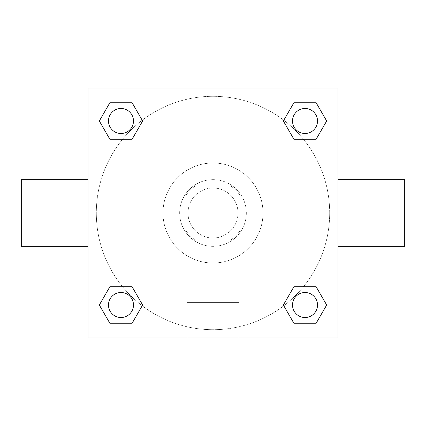 <?xml version="1.0" encoding="UTF-8"?>
<svg xmlns="http://www.w3.org/2000/svg" width="426" height="426" viewBox="0 0 426 426"><rect width="100%" height="100%" fill="white"/><g stroke="black" fill="none" stroke-linecap="round" stroke-linejoin="round"><path stroke-width="0.32" stroke-dasharray="2.13 1.6" d="M238.006 213A25.006 25.006 0 0 0 200.497 191.343A25.006 25.006 0 0 0 200.497 234.657A25.006 25.006 0 0 0 238.006 213A25.006 25.006 0 0 0 200.497 191.343A25.006 25.006 0 0 0 200.497 234.657A25.006 25.006 0 0 0 238.006 213M230.541 240.088L195.459 240.088A32.275 32.275 0 0 1 185.912 230.541L185.912 195.459A32.275 32.275 0 0 1 195.459 185.912L230.541 185.912A32.275 32.275 0 0 1 240.088 195.459L240.088 230.541A32.275 32.275 0 0 1 230.541 240.088L195.459 240.088A32.275 32.275 0 0 1 185.912 230.541L185.912 195.459A32.275 32.275 0 0 1 195.459 185.912L230.541 185.912A32.275 32.275 0 0 1 240.088 195.459L240.088 230.541A32.275 32.275 0 0 1 230.541 240.088M213 179.66A33.34 33.34 0 0 1 241.872 229.667A33.34 33.34 0 0 1 184.128 229.667A33.34 33.34 0 0 1 213 179.66A33.34 33.34 0 0 0 179.66 213A33.34 33.34 0 0 0 213 246.34A33.34 33.34 0 0 0 246.34 213A33.34 33.34 0 0 0 213 179.66M263.007 213A50.007 50.007 0 0 0 187.994 169.692A50.007 50.007 0 0 0 187.994 256.308A50.007 50.007 0 0 0 263.007 213A50.007 50.007 0 0 0 187.994 169.692A50.007 50.007 0 0 0 187.994 256.308A50.007 50.007 0 0 0 263.007 213M122.177 139.739L110.158 139.739L122.177 139.739L110.158 139.739L99.327 120.984L110.158 102.229L131.81 102.229L142.641 120.984L131.81 139.739M131.81 286.261L142.641 305.016L131.81 286.261L142.641 305.016L131.81 286.261L142.641 305.016L131.81 323.771L110.158 323.771L99.327 305.016L110.158 286.261L122.177 286.261M87.98 338.02L87.98 87.98L338.02 87.98L338.02 338.02L87.98 338.02L87.98 87.98L338.02 87.98L338.02 338.02L87.98 338.02L87.98 87.98L338.02 87.98L338.02 338.02L87.98 338.02M294.19 139.739L283.359 120.984L294.19 139.739L283.359 120.984L294.19 139.739L283.359 120.984L294.19 102.229L315.842 102.229L326.673 120.984L315.842 139.739L303.823 139.739M303.823 286.261L315.842 286.261L303.823 286.261L315.842 286.261L326.673 305.016L315.842 323.771L294.19 323.771L283.359 305.016L294.19 286.261M224.459 87.98L201.541 87.985L224.459 87.98M329.687 213A116.687 116.687 0 0 0 154.654 111.947A116.687 116.687 0 0 0 154.654 314.053A116.687 116.687 0 0 0 329.687 213A116.687 116.687 0 0 0 154.654 111.947A116.687 116.687 0 0 0 154.654 314.053A116.687 116.687 0 0 0 329.687 213M133.487 305.016A12.503 12.503 0 0 0 114.732 294.19A12.503 12.503 0 0 0 114.732 315.842A12.503 12.503 0 0 0 133.487 305.016A12.503 12.503 0 0 0 114.732 294.19A12.503 12.503 0 0 0 114.732 315.842A12.503 12.503 0 0 0 133.487 305.016A12.503 12.503 0 0 0 114.732 294.19A12.503 12.503 0 0 0 114.732 315.842A12.503 12.503 0 0 0 133.487 305.016A12.503 12.503 0 0 0 114.732 294.19A12.503 12.503 0 0 0 114.732 315.842A12.503 12.503 0 0 0 133.487 305.016A12.503 12.503 0 0 0 114.732 294.19A12.503 12.503 0 0 0 114.732 315.842A12.503 12.503 0 0 0 133.487 305.016M133.487 120.984A12.503 12.503 0 0 0 114.732 110.158A12.503 12.503 0 0 0 114.732 131.81A12.503 12.503 0 0 0 133.487 120.984A12.503 12.503 0 0 0 114.732 110.158A12.503 12.503 0 0 0 114.732 131.81A12.503 12.503 0 0 0 133.487 120.984A12.503 12.503 0 0 0 114.732 110.158A12.503 12.503 0 0 0 114.732 131.81A12.503 12.503 0 0 0 133.487 120.984A12.503 12.503 0 0 0 114.732 110.158A12.503 12.503 0 0 0 114.732 131.81A12.503 12.503 0 0 0 133.487 120.984A12.503 12.503 0 0 0 114.732 110.158A12.503 12.503 0 0 0 114.732 131.81A12.503 12.503 0 0 0 133.487 120.984M317.519 120.984A12.503 12.503 0 0 0 298.764 110.158A12.503 12.503 0 0 0 298.764 131.81A12.503 12.503 0 0 0 317.519 120.984A12.503 12.503 0 0 0 298.764 110.158A12.503 12.503 0 0 0 298.764 131.81A12.503 12.503 0 0 0 317.519 120.984A12.503 12.503 0 0 0 298.764 110.158A12.503 12.503 0 0 0 298.764 131.81A12.503 12.503 0 0 0 317.519 120.984A12.503 12.503 0 0 0 298.764 110.158A12.503 12.503 0 0 0 298.764 131.81A12.503 12.503 0 0 0 317.519 120.984A12.503 12.503 0 0 0 298.764 110.158A12.503 12.503 0 0 0 298.764 131.81A12.503 12.503 0 0 0 317.519 120.984M292.513 305.016A12.503 12.503 0 0 1 311.268 294.19A12.503 12.503 0 0 1 311.268 315.842A12.503 12.503 0 0 1 292.513 305.016A12.503 12.503 0 0 1 311.268 294.19A12.503 12.503 0 0 1 311.268 315.842A12.503 12.503 0 0 1 292.513 305.016M238.949 338.02L187.051 338.02L238.949 338.02L187.051 338.02L238.949 338.02L238.949 302.417L187.051 302.417L238.949 302.417L187.051 302.417L238.949 302.417L238.949 338.02M87.98 213L87.98 179.66L87.98 213M338.02 213L338.02 179.66L338.02 213M404.7 179.66L404.7 246.34M21.3 246.34L21.3 179.66M110.158 323.771L99.327 305.016L110.158 286.261L99.327 305.016L110.158 286.261L99.327 305.016L110.158 323.771L99.327 305.016L110.158 323.771L131.81 323.771L110.158 323.771M142.641 305.016L131.81 323.771L142.641 305.016M283.359 120.984L294.19 102.229L315.842 102.229L326.673 120.984L315.842 139.739L326.673 120.984L315.842 139.739L326.673 120.984L315.842 102.229L326.673 120.984L315.842 102.229L294.19 102.229L283.359 120.984M110.158 139.739L99.327 120.984L110.158 102.229L131.81 102.229L142.641 120.984L131.81 102.229L142.641 120.984L131.81 102.229L110.158 102.229L99.327 120.984L110.158 102.229L99.327 120.984L110.158 139.739M294.19 323.771L283.359 305.016L294.19 323.771L283.359 305.016L294.19 323.771L315.842 323.771L294.19 323.771M315.842 286.261L326.673 305.016L315.842 323.771L326.673 305.016L315.842 323.771L326.673 305.016L315.842 286.261M87.98 258.843L87.98 270.302L87.98 258.843M338.02 258.843L338.02 270.302L338.02 258.843M338.015 258.843L338.015 270.302L338.015 258.843M87.985 258.843L87.985 270.302L87.985 258.843M317.519 305.016A12.503 12.503 0 0 0 298.764 294.19A12.503 12.503 0 0 0 298.764 315.842A12.503 12.503 0 0 0 317.519 305.016A12.503 12.503 0 0 0 298.764 294.19A12.503 12.503 0 0 0 298.764 315.842A12.503 12.503 0 0 0 317.519 305.016A12.503 12.503 0 0 0 298.764 294.19A12.503 12.503 0 0 0 298.764 315.842A12.503 12.503 0 0 0 317.519 305.016M187.051 302.417L187.051 338.02L187.051 302.417"/><path stroke-width="0.64" d="M131.81 139.739L110.158 139.739L99.327 120.984L110.158 102.229L131.81 102.229L142.641 120.984L131.81 139.739L110.158 139.739L122.177 139.739M122.177 286.261L131.81 286.261L142.641 305.016L131.81 323.771L110.158 323.771L99.327 305.016L110.158 286.261L131.81 286.261M303.823 139.739L294.19 139.739L283.359 120.984L294.19 102.229L315.842 102.229L326.673 120.984L315.842 139.739L294.19 139.739M294.19 286.261L315.842 286.261L326.673 305.016L315.842 323.771L294.19 323.771L283.359 305.016L294.19 286.261L315.842 286.261L303.823 286.261M338.02 246.34L404.7 246.34L404.7 179.66L338.02 179.66M87.98 179.66L21.3 179.66L21.3 246.34L87.98 246.34M87.98 87.98L338.02 87.98L338.02 338.02L87.98 338.02L87.98 87.98M315.842 323.771L294.19 323.771L315.842 323.771M317.519 305.016A12.503 12.503 0 0 0 298.764 294.19A12.503 12.503 0 0 0 298.764 315.842A12.503 12.503 0 0 0 317.519 305.016M131.81 323.771L110.158 323.771L131.81 323.771M133.487 305.016A12.503 12.503 0 0 0 114.732 294.19A12.503 12.503 0 0 0 114.732 315.842A12.503 12.503 0 0 0 133.487 305.016M294.19 102.229L315.842 102.229L294.19 102.229M317.519 120.984A12.503 12.503 0 0 0 298.764 110.158A12.503 12.503 0 0 0 298.764 131.81A12.503 12.503 0 0 0 317.519 120.984M110.158 102.229L131.81 102.229L110.158 102.229M133.487 120.984A12.503 12.503 0 0 0 114.732 110.158A12.503 12.503 0 0 0 114.732 131.81A12.503 12.503 0 0 0 133.487 120.984"/></g></svg>
